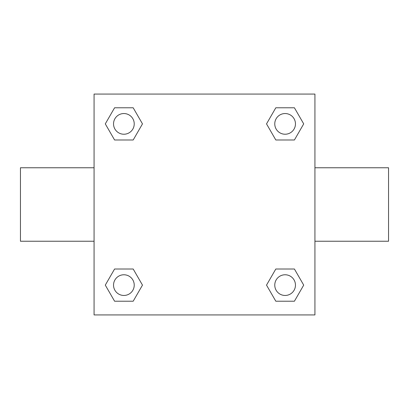 <?xml version="1.0" encoding="UTF-8"?>
<svg xmlns="http://www.w3.org/2000/svg" width="409" height="409" viewBox="0 0 409 409"><rect width="100%" height="100%" fill="white"/><g stroke="black" fill="none" stroke-linecap="round" stroke-linejoin="round"><path stroke-width="0.61" d="M94.07 94.07L314.93 94.07L314.93 314.93L94.07 314.93L94.07 94.07M114.586 269.01L133.186 269.01L142.48 285.114L133.186 301.218L114.586 301.218L105.292 285.114L114.586 269.01L133.186 269.01L114.586 269.01M275.814 107.782L294.414 107.782L303.708 123.886L294.414 139.99L275.814 139.99L266.52 123.886L275.814 107.782L294.414 107.782L275.814 107.782M114.586 107.782L133.186 107.782L142.48 123.886L133.186 139.99L114.586 139.99L105.292 123.886L114.586 107.782L133.186 107.782L114.586 107.782M275.814 269.01L294.414 269.01L303.708 285.114L294.414 301.218L275.814 301.218L266.52 285.114L275.814 269.01L294.414 269.01L275.814 269.01M314.93 241.238L388.55 241.238L388.55 167.762L314.93 167.762M94.07 167.762L20.45 167.762L20.45 241.238L94.07 241.238M294.414 301.218L275.814 301.218L294.414 301.218M295.456 285.114A10.343 10.343 0 0 0 279.94 276.157A10.343 10.343 0 0 0 279.94 294.071A10.343 10.343 0 0 0 295.456 285.114M133.186 301.218L114.586 301.218L133.186 301.218M134.229 285.114A10.343 10.343 0 0 0 118.712 276.157A10.343 10.343 0 0 0 118.712 294.071A10.343 10.343 0 0 0 134.229 285.114M294.414 139.99L275.814 139.99L294.414 139.99M295.456 123.886A10.343 10.343 0 0 0 279.94 114.929A10.343 10.343 0 0 0 279.94 132.843A10.343 10.343 0 0 0 295.456 123.886M133.186 139.99L114.586 139.99L133.186 139.99M134.229 123.886A10.343 10.343 0 0 0 118.712 114.929A10.343 10.343 0 0 0 118.712 132.843A10.343 10.343 0 0 0 134.229 123.886"/></g></svg>
